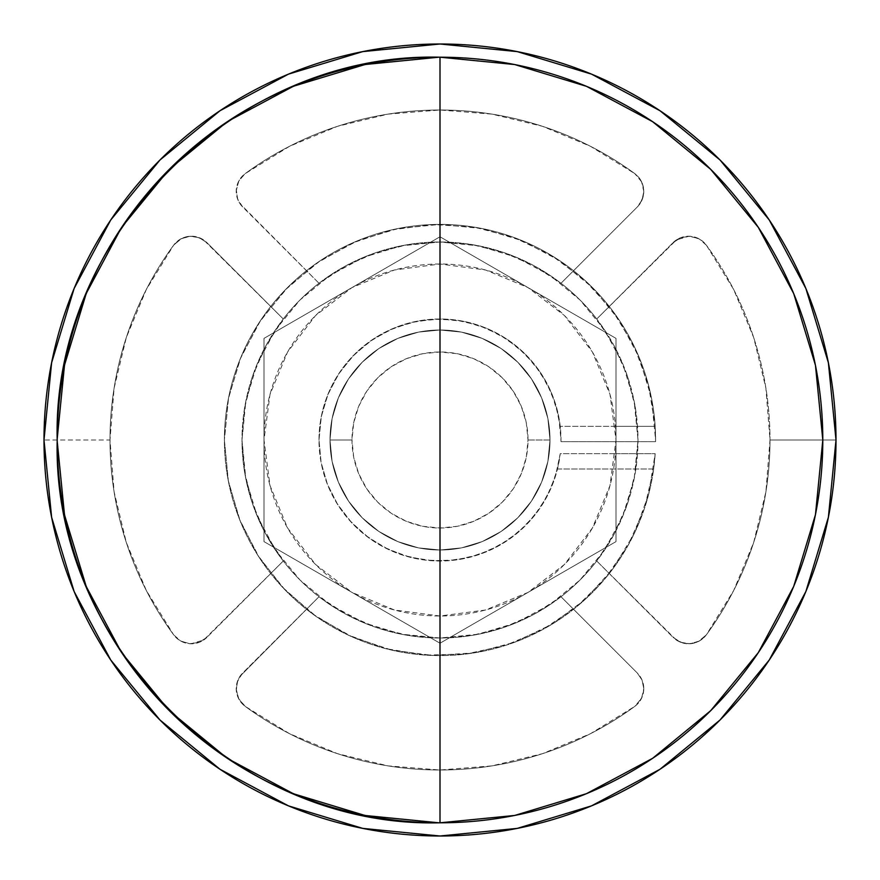 <?xml version="1.0" encoding="UTF-8"?>
<svg xmlns="http://www.w3.org/2000/svg" width="880" height="880" viewBox="0 0 880 880"><rect width="100%" height="100%" fill="white"/><g stroke="black" fill="none" stroke-linecap="round" stroke-linejoin="round"><path stroke-width="0.66" stroke-dasharray="4.4 3.3" d="M550 440L528 440A88 88 0 0 0 440 352A88 88 0 0 0 352 440L330 440A110 110 0 0 1 440 330A110 110 0 0 1 550 440A110 110 0 0 0 440 330A110 110 0 0 0 330 440A110 110 0 0 1 440 330A110 110 0 0 1 550 440A110 110 0 0 1 440 550A110 110 0 0 1 330 440A110 110 0 0 0 440 550A110 110 0 0 0 550 440L547.888 461.461L541.629 482.097L531.465 501.116L517.781 517.781L501.116 531.465L482.097 541.629L461.461 547.888L440 550L418.539 547.888L397.903 541.629L378.884 531.465L362.219 517.781L348.535 501.116L338.371 482.097L332.112 461.461L330 440L332.112 418.539L338.371 397.903L348.535 378.884L362.219 362.219L378.884 348.535L397.903 338.371L418.539 332.112L440 330L461.461 332.112L482.097 338.371L501.116 348.535L517.781 362.219L531.465 378.884L541.629 397.903L547.888 418.539L550 440A110 110 0 0 1 440 550A110 110 0 0 1 330 440L352 440L353.694 457.171L358.699 473.671L366.828 488.895L377.773 502.227L391.105 513.172L406.329 521.301L422.829 526.306L440 528L457.171 526.306L473.671 521.301L488.895 513.172L502.227 502.227L513.172 488.895L521.301 473.671L526.306 457.171L528 440L526.306 422.829L521.301 406.329L513.172 391.105L502.227 377.773L488.895 366.828L473.671 358.699L457.171 353.694L440 352L422.829 353.694L406.329 358.699L391.105 366.828L377.773 377.773L366.828 391.105L358.699 406.329L353.694 422.829L352 440A88 88 0 0 0 440 528A88 88 0 0 0 528 440L550 440A110 110 0 0 0 440 330A110 110 0 0 0 330 440A110 110 0 0 1 440 330A110 110 0 0 1 550 440L547.888 418.539L541.629 397.903L531.465 378.884L517.781 362.219L501.116 348.535L482.097 338.371L461.461 332.112L440 330L418.539 332.112L397.903 338.371L378.884 348.535L362.219 362.219L348.535 378.884L338.371 397.903L332.112 418.539L330 440L332.112 461.461L338.371 482.097L348.535 501.116L362.219 517.781L378.884 531.465L397.903 541.629L418.539 547.888L440 550L461.461 547.888L482.097 541.629L501.116 531.465L517.781 517.781L531.465 501.116L541.629 482.097L547.888 461.461L550 440A110 110 0 0 1 440 550A110 110 0 0 1 330 440A110 110 0 0 0 440 550A110 110 0 0 0 550 440L547.888 418.539L541.629 397.903L531.465 378.884L517.781 362.219L501.116 348.535L482.097 338.371L461.461 332.112L440 330L418.539 332.112L397.903 338.371L378.884 348.535L362.219 362.219L348.535 378.884L338.371 397.903L332.112 418.539L330 440L332.112 461.461L338.371 482.097L348.535 501.116L362.219 517.781L378.884 531.465L397.903 541.629L418.539 547.888L440 550L461.461 547.888L482.097 541.629L501.116 531.465L517.781 517.781L531.465 501.116L541.629 482.097L547.888 461.461L550 440M643.786 688.633L643.181 693.748L641.41 698.588L638.55 702.878L634.777 706.387L590.48 733.689L542.454 753.698L491.865 765.897L440 770L388.135 765.897L337.546 753.698L289.52 733.689L245.223 706.387L238.986 699.336L236.28 690.327L237.578 680.999L242.649 673.068L319 596.728L239.899 676.434L237.853 680.284L236.214 689.117L238.546 698.5L245.223 706.387A330 330 0 0 0 634.777 706.387A330 330 0 0 1 245.223 706.387A22 22 0 0 1 242.649 673.068L319 596.728L346.28 614.416L376.079 627.396L407.605 635.327L440 638L478.632 634.194L515.768 622.93L550 604.626L580.008 580.008L604.626 550L622.93 515.768L634.194 478.632L638 440L634.194 401.368L622.93 364.232L604.626 330L580.008 299.992L550 275.374L515.768 257.07L478.632 245.806L440 242L401.368 245.806L364.232 257.07L330 275.374L299.992 299.992L275.374 330L257.07 364.232L245.806 401.368L242 440A198 198 0 0 0 440 638A198 198 0 0 0 638 440A198 198 0 0 0 440 242A198 198 0 0 0 242 440L245.806 478.632L257.07 515.768L275.374 550L299.992 580.008L330 604.626L364.232 622.93L401.368 634.194L440 638L472.395 635.327L503.921 627.396L533.72 614.416L561 596.728L637.351 673.068L561 596.728A198 198 0 0 0 596.728 561L676.335 640.035L683.375 643.159L690.228 643.731L696.377 642.378L701.855 639.375L706.387 634.777A330 330 0 0 0 770 440L836 440L770 440A330 330 0 0 0 706.387 245.223A330 330 0 0 1 770 440A330 330 0 0 0 706.387 245.223L702.757 241.351L698.467 238.535L689.062 236.214L680.262 237.864L676.412 239.91L596.728 319A198 198 0 0 1 561 596.728L637.351 673.068L642.114 680.207L643.786 688.633A22 22 0 0 1 634.777 706.387L641.575 698.258L643.786 688.633L642.059 680.064L637.351 673.068A22 22 0 0 1 643.786 688.633L642.059 680.064L637.351 673.068L561 596.728A198 198 0 0 1 283.272 319L203.665 239.965L196.625 236.841L189.772 236.269L183.623 237.622L178.145 240.625L173.613 245.223A330 330 0 0 0 110 440L44 440A396 396 0 0 1 440 44A396 396 0 0 1 836 440A396 396 0 0 0 440 44A396 396 0 0 0 44 440L110 440A330 330 0 0 0 173.613 634.777L177.243 638.649L181.533 641.465L190.938 643.786L199.738 642.136L203.588 640.09L283.272 561A198 198 0 0 0 319 596.728L239.965 676.335L236.841 683.375L236.269 690.228L237.622 696.377L240.625 701.855L245.223 706.387A330 330 0 0 0 634.777 706.387L638.154 703.34L642.169 696.916L643.753 689.975M641.564 181.731L634.777 173.613A22 22 0 0 1 643.786 191.367L641.564 181.731M822.8 440.044L822.8 440A382.8 382.8 0 0 0 440 57.2A382.8 382.8 0 0 0 57.2 440L57.2 441.122M319 283.272A198 198 0 0 0 283.272 319A198 198 0 0 1 561 283.272L637.351 206.932L640.035 203.665L643.159 196.625L643.786 191.367A22 22 0 0 1 637.351 206.932L640.035 203.665L643.159 196.625L643.786 191.367L642.114 199.793L637.351 206.932L561 283.272A198 198 0 0 1 596.728 319A198 198 0 0 0 561 283.272L637.351 206.932L561 283.272L533.72 265.584L503.921 252.604L472.395 244.673L440 242L407.605 244.673L376.079 252.604L346.28 265.584L319 283.272L242.649 206.932A22 22 0 0 1 245.223 173.613L241.351 177.243L238.535 181.533L236.214 190.938L237.864 199.738L239.91 203.588L319 283.272M643.731 189.772L642.378 183.623L639.375 178.145L634.777 173.613A330 330 0 0 0 245.223 173.613A330 330 0 0 1 634.777 173.613A330 330 0 0 0 245.223 173.613L289.52 146.311L337.546 126.302L388.135 114.103L440 110L491.865 114.103L542.454 126.302L590.48 146.311L634.777 173.613L638.55 177.122L641.41 181.412L643.181 186.252L643.786 191.367M836 440A396 396 0 0 1 440 836A396 396 0 0 1 44 440A396 396 0 0 0 440 836A396 396 0 0 0 836 440M64.416 513.953L64.779 515.79M85.91 585.453L86.768 587.532M121.099 651.75L122.111 653.268M168.52 709.874L170.126 711.48M226.732 757.889L228.25 758.901M292.468 793.232L294.547 794.09M364.21 815.221L366.047 815.584M438.878 822.8L440.044 822.8M57.2 438.878L57.2 440A382.8 382.8 0 0 0 440 822.8A382.8 382.8 0 0 0 822.8 440L822.8 439.956M440.044 57.2L438.878 57.2M366.047 64.416L364.21 64.779M294.547 85.91L292.468 86.768M228.25 121.099L226.732 122.111M170.126 168.52L168.52 170.126M122.111 226.732L121.099 228.25M86.768 292.468L85.91 294.547M64.779 364.21L64.416 366.047M242.649 206.932L237.578 199.001L236.28 189.673L238.986 180.664L245.223 173.613M673.068 242.649A22 22 0 0 1 706.387 245.223L733.689 289.52L753.698 337.546L765.897 388.135L770 440A330 330 0 0 1 706.387 634.777A330 330 0 0 0 770 440L765.897 491.865L753.698 542.454L733.689 590.48L706.387 634.777A22 22 0 0 1 673.068 637.351L680.284 642.147L689.117 643.786L698.5 641.454L706.387 634.777L699.336 641.014L690.327 643.72L680.999 642.422L673.068 637.351L596.728 561L673.068 637.351L596.728 561L614.416 533.72L627.396 503.921L635.327 472.395L638 440L635.327 407.605L627.396 376.079L614.416 346.28L596.728 319L673.068 242.649L596.728 319L673.068 242.649L680.999 237.578L690.327 236.28L699.336 238.986L706.387 245.223M206.932 637.351A22 22 0 0 1 173.613 634.777A330 330 0 0 1 173.613 245.223A330 330 0 0 0 173.613 634.777L146.311 590.48L126.302 542.454L114.103 491.865L110 440L114.103 388.135L126.302 337.546L146.311 289.52L173.613 245.223A22 22 0 0 1 206.932 242.649L199.716 237.853L190.883 236.214L181.5 238.546L173.613 245.223L180.664 238.986L189.673 236.28L199.001 237.578L206.932 242.649L283.272 319L206.932 242.649L283.272 319L265.584 346.28L252.604 376.079L244.673 407.605L242 440L244.673 472.395L252.604 503.921L265.584 533.72L283.272 561L206.932 637.351L283.272 561L206.932 637.351L199.001 642.422L189.673 643.72L180.664 641.014L173.613 634.777M319 440A121 121 0 0 1 440 319A121 121 0 0 1 561 440L560.23 426.338A121 121 0 0 0 433.158 319.198A121 121 0 0 0 319 440L321.321 416.394L328.207 393.69L339.394 372.779L354.442 354.442L372.779 339.394L393.69 328.207L416.394 321.321L440 319L463.606 321.321L486.31 328.207L507.221 339.394L525.558 354.442L540.606 372.779L551.793 393.69L558.679 416.394L561 440A121 121 0 0 1 560.989 441.661L561 440A121 121 0 0 1 560.989 441.661L655.589 441.661L655.6 440A215.6 215.6 0 0 1 655.589 441.661A215.6 215.6 0 0 0 655.6 440L655.171 426.338A215.6 215.6 0 0 0 433.169 224.51A215.6 215.6 0 0 0 224.4 440A215.6 215.6 0 0 1 440 224.4A215.6 215.6 0 0 1 655.6 440L651.453 397.936L639.188 357.489L619.267 320.221L592.449 287.551L559.779 260.733L522.511 240.812L482.064 228.547L440 224.4L397.936 228.547L357.489 240.812L320.221 260.733L287.551 287.551L260.733 320.221L240.812 357.489L228.547 397.936L224.4 440L228.382 398.772L240.163 359.073L259.325 322.355L285.153 289.982L316.69 263.142L352.781 242.825L392.084 229.79L433.169 224.51L474.496 227.172L514.547 237.699L551.848 255.684L585.035 280.467L612.854 311.146L634.304 346.577L648.582 385.451L655.171 426.338L616 426.338L616 338.382L440 236.775L264 338.382L264 541.618L440 643.225L616 541.618L616 453.662L655.171 453.662L648.582 494.549L634.304 533.423L612.854 568.854L585.035 599.533L551.848 624.316L514.547 642.301L474.496 652.828L433.169 655.49L392.084 650.21L352.781 637.175L316.69 616.858L285.153 590.018L259.325 557.645L240.163 520.927L228.382 481.228L224.4 440A215.6 215.6 0 0 0 433.169 655.49A215.6 215.6 0 0 0 655.171 453.662L653.642 468.996A215.6 215.6 0 0 1 425.469 655.105A215.6 215.6 0 0 1 224.4 440L228.195 480.282L239.448 519.134L257.763 555.214L282.491 587.224L312.774 614.053L347.523 634.766L385.539 648.604L425.469 655.105L465.916 654.038L505.439 645.425L542.663 629.585L576.279 607.068L605.088 578.666L628.089 545.391L644.468 508.398L653.642 468.996L557.48 468.996L550.33 489.687L539.561 508.761L525.536 525.58L508.717 539.594L489.632 550.352L468.93 557.491L447.282 560.78L425.392 560.12L403.986 555.522L383.757 547.129L365.365 535.238L349.426 520.234L336.446 502.59L326.865 482.9L320.98 461.813L319 440L321.156 417.23L327.569 395.285L337.986 374.924L352.055 356.895L369.259 341.836L388.993 330.275L410.553 322.641L433.158 319.198L456.005 320.067L478.291 325.215L499.202 334.466L518.001 347.49L534.006 363.825L546.667 382.866L555.511 403.953L560.23 426.338L616 426.338L616 338.382L440 236.775L264 338.382L264 541.618L440 643.225L616 541.618L440 643.225L264 541.618L264 338.382L440 236.775L616 338.382L616 541.618L616 426.338L616 453.662L560.23 453.662L555.511 476.047L546.667 497.134L534.006 516.175L518.001 532.51L499.202 545.534L478.291 554.785L456.005 559.933L433.158 560.802L410.553 557.359L388.993 549.725L369.259 538.164L352.055 523.105L337.986 505.076L327.569 484.715L321.156 462.77L319 440A121 121 0 0 0 433.158 560.802A121 121 0 0 0 560.23 453.662L557.48 468.996A121 121 0 0 1 319 440M483.549 618.079L440 643.225L352 592.416A176 176 0 0 0 528 592.416L483.549 618.079M616 491.568L616 541.618L528 592.416A176 176 0 0 0 616 440L616 491.568M528 287.584A176 176 0 0 0 352 287.584L440 236.775L528 287.584L564.454 315.546L592.416 352L610.005 394.449L616 440L610.005 485.551L592.416 528L564.454 564.454L528 592.416L485.551 610.005L440 616L394.449 610.005L352 592.416L264 541.618L264 338.382L352 287.584A176 176 0 0 0 352 592.416L315.546 564.454L287.584 528L269.995 485.551L264 440L269.995 394.449L287.584 352L315.546 315.546L352 287.584L394.449 269.995L440 264L485.551 269.995L528 287.584L616 338.382L616 440A176 176 0 0 0 528 287.584M655.589 441.661L655.171 426.338L560.23 426.338L560.989 441.661L655.589 441.661M616 453.662L655.171 453.662L653.642 468.996L557.48 468.996L560.23 453.662L616 453.662M680.262 237.864L689.062 236.214L676.412 239.91M199.738 642.136L190.938 643.786L203.588 640.09"/><path stroke-width="1.32" d="M440 57.2C235.455 51.92 51.92 235.455 57.2 440C51.92 644.545 235.455 828.08 440 822.8L440 57.2A382.8 382.8 0 0 1 822.8 440A382.8 382.8 0 0 1 440 822.8A382.8 382.8 0 0 1 57.2 440A382.8 382.8 0 0 1 440 57.2L440 822.8A382.8 382.8 0 0 0 822.8 440A382.8 382.8 0 0 0 440 57.2M44 440A396 396 0 0 1 440 44A396 396 0 0 1 836 440A396 396 0 0 1 440 836A396 396 0 0 1 44 440L51.612 362.747L74.14 288.453L110.737 219.989L159.984 159.984L219.989 110.737L288.453 74.14L362.747 51.612L440 44L517.253 51.612L591.547 74.14L660.011 110.737L720.016 159.984L769.263 219.989L805.86 288.453L828.388 362.747L836 440L828.388 517.253L805.86 591.547L769.263 660.011L720.016 720.016L660.011 769.263L591.547 805.86L517.253 828.388L440 836L362.747 828.388L288.453 805.86L219.989 769.263L159.984 720.016L110.737 660.011L74.14 591.547L51.612 517.253L44 440M57.2 441.122L64.416 513.953M64.779 515.79L85.91 585.453M86.768 587.532L121.099 651.75M122.111 653.268L168.52 709.874M170.126 711.48L226.732 757.889M228.25 758.901L292.468 793.232M294.547 794.09L364.21 815.221M366.047 815.584L438.878 822.8M440.044 822.8L514.514 815.474M514.844 815.408L586.366 793.716M586.487 793.661L652.674 758.285L710.677 710.677L758.285 652.674L793.606 586.619M793.716 586.366L815.408 514.844M815.474 514.514L822.8 440.044M822.8 439.956L815.474 365.486M815.408 365.156L793.716 293.634M793.661 293.513L758.285 227.326L710.677 169.323L652.674 121.715L586.619 86.394M586.366 86.284L514.844 64.592M514.514 64.526L440.044 57.2M438.878 57.2L366.047 64.416M364.21 64.779L294.547 85.91M292.468 86.768L228.25 121.099M226.732 122.111L170.126 168.52M168.52 170.126L122.111 226.732M121.099 228.25L86.768 292.468M85.91 294.547L64.779 364.21M64.416 366.047L57.2 438.878"/></g></svg>
